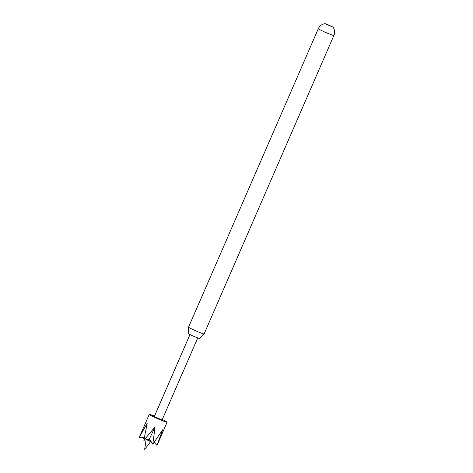 <?xml version="1.0" encoding="UTF-8"?>
<svg xmlns="http://www.w3.org/2000/svg" width="473" height="473" viewBox="0 0 473 473"><rect width="100%" height="100%" fill="white"/><g stroke="black" fill="none" stroke-linecap="round" stroke-linejoin="round"><path stroke-width="0.71" d="M325.737 24.076L325.176 23.65L326.973 24.229L332.927 27.05L325.737 24.076M146.11 439.736L144.679 449.35L150.928 441.232M162.28 419.498A9.756 0.579 -156.5 0 1 167.129 422.176A9.756 0.579 -156.5 0 1 162.925 420.881A9.756 0.579 -156.5 0 1 153.743 416.914A9.756 0.579 -156.5 0 1 149.237 414.401A9.756 0.579 -156.5 0 1 153.441 415.696A9.756 0.579 -156.5 0 1 154.505 416.116M148.321 439.346L143.851 440.328L155.114 426.823L152.791 444.177L162.706 429.774L157.001 445.436L154.44 442.627M204.111 333.932L199.766 338.502A6.32 0.378 -156.5 0 1 195.438 337.007A6.32 0.378 -156.5 0 1 189.058 334.062A6.32 0.378 -156.5 0 1 188.177 333.459L188.556 327.168A8.484 0.508 23.5 0 0 188.556 327.168A8.484 0.508 23.5 0 0 189.738 327.972A8.484 0.508 23.5 0 0 198.305 331.922A8.484 0.508 23.5 0 0 204.111 333.932A8.484 0.508 23.5 0 0 204.117 333.92L333.891 35.463A8.484 0.508 -156.5 0 1 330.231 34.334A8.484 0.508 -156.5 0 1 319.512 29.515A8.484 0.508 -156.5 0 1 318.329 28.699L188.561 327.156M179.74 379.275L181.934 374.297L180.071 378.14M179.758 379.311L162.073 419.977L154.293 416.595L189.975 334.541M152.791 444.177L150.195 440.203L149.539 440.02L148.853 440.848L149.385 438.991L148.333 440.623L146.671 439.594M144.572 437.714L139.109 437.732L147.215 423.104L143.851 440.328M144.141 438.613L143.313 438.991L143.55 437.708M149.237 414.401L139.109 437.732M149.385 438.991L155.114 426.823M147.771 439.328C148.611 439.216 148.8 439.648 148.333 440.623M150.846 441.108L150.467 441.475L148.853 440.848M167.129 422.176L157.834 443.55M325.176 23.65A8.484 8.484 0 0 0 318.329 28.699M197.755 337.923L180.248 378.181M333.891 35.463A8.484 8.484 0 0 0 332.915 27.014"/></g></svg>
